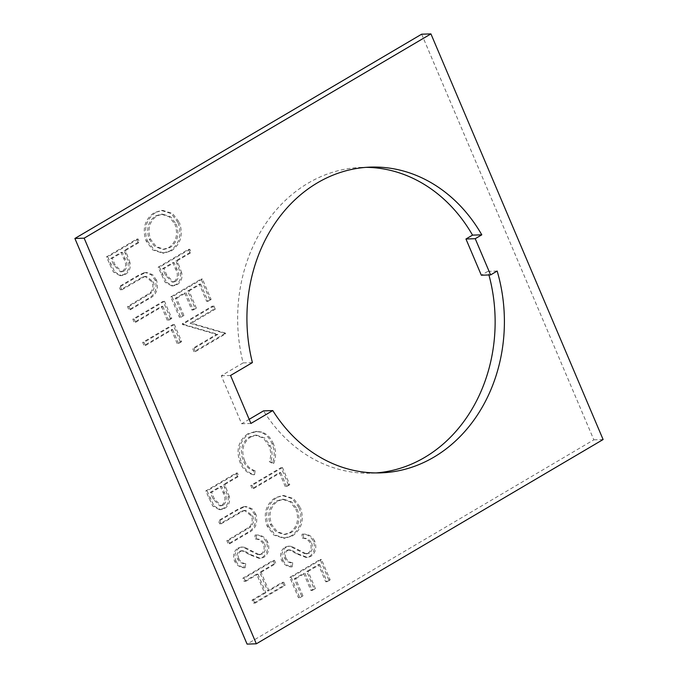 <?xml version="1.0" encoding="UTF-8"?>
<svg xmlns="http://www.w3.org/2000/svg" width="678" height="678" viewBox="0 0 678 678"><rect width="100%" height="100%" fill="white"/><g stroke="black" fill="none" stroke-linecap="round" stroke-linejoin="round"><path stroke-width="0.51" stroke-dasharray="3.39 2.54" d="M375.934 472.922A152.965 128.727 -91.8 0 1 371.307 473.176A152.965 128.727 -91.8 0 1 263.513 410.876M237.444 476.337L236.071 473.091L205.748 490.948L212.722 506.034L219.401 509.687L223.342 508.449C227.342 505.924 228.884 502 227.969 496.686L223.452 484.584L237.444 476.337L238.809 476.295L237.427 473.041L236.071 473.091M209.756 299.49L201.078 279.056L170.763 296.922L179.433 317.346L182.543 315.516L175.255 298.337L184.577 292.837L191.874 310.024L194.984 308.185L187.687 291.006L199.349 284.141L206.646 301.32L209.756 299.49L211.112 299.447L202.442 279.014L201.078 279.056M190.086 323.262L213.892 309.236L212.511 305.99L182.196 323.847L182.484 324.533L216.502 334.398L192.637 348.458L194.018 351.704L224.342 333.847L224.02 333.11L190.086 323.262L191.45 323.22L215.257 309.193L213.892 309.236M247.631 433.886C238.283 440.827 235.791 450.412 240.148 462.659C242.885 469.193 247.233 473.219 253.191 474.727L253.809 470.812C248.97 469.354 245.419 465.964 243.165 460.625C239.614 450.582 241.631 442.717 249.216 437.013L255.182 435.191L263.335 438.047L268.92 445.734C271.09 450.98 271.234 456.286 269.352 461.65L272.37 463.43C274.904 456.921 274.802 450.421 272.039 443.929C269.615 437.912 265.734 433.971 260.394 432.115L255.513 431.445L247.631 433.886L248.996 433.844C239.648 440.776 237.156 450.37 241.504 462.616L240.148 462.659M288.396 484.753L281.099 467.574L250.784 485.431L252.165 488.685L279.37 472.651L285.285 486.584L288.396 484.753L289.76 484.711L282.463 467.532L281.099 467.574M299.049 507.568L292.218 498.652L282.438 495.559L275.141 497.779C265.818 504.491 263.123 513.916 267.056 526.052L273.861 535.078L283.675 538.247L291.159 535.942C300.464 529.171 303.091 519.712 299.049 507.568L300.413 507.525L293.582 498.61L283.802 495.516L275.141 497.779M421.665 34.197L593.843 439.827L247.072 644.1M497.169 271.047L487.906 271.344A152.965 128.727 -91.8 0 1 488.931 274.971M487.906 271.344L481.329 275.217M252.411 362.594L243.139 362.891A152.965 128.727 -91.8 0 1 361.476 167.398A152.965 128.727 -91.8 0 1 366.112 167.347M243.139 362.891L221.291 375.765L241.656 423.758L249.173 419.326M138.109 242.317L136.736 239.071L106.412 256.928L113.387 272.014L120.065 275.666L124.006 274.429C128.006 271.903 129.549 267.979 128.634 262.666L124.116 250.563L138.109 242.317L139.473 242.275L138.092 239.029L136.736 239.071M328.796 579.936L320.126 559.511L289.803 577.368L298.481 597.801L301.591 595.962L294.294 578.783L303.625 573.291L310.914 590.47L314.024 588.64L306.736 571.461L318.397 564.588L325.686 581.766L328.796 579.936L330.161 579.893L321.491 559.46L320.126 559.511M309.541 556.452C314.312 552.723 315.584 547.663 313.355 541.273C310.812 536.332 307.041 533.967 302.057 534.162L301.82 538.129C305.439 538.052 308.244 539.705 310.244 543.103C311.872 547.29 311.168 550.663 308.126 553.231L304.591 553.68L290.345 546.493L288.158 546.231L284.87 547.188C280.675 550.366 279.582 554.731 281.582 560.282C283.667 564.308 286.743 566.511 290.811 566.91L291.43 562.876C288.421 562.571 286.124 560.977 284.54 558.087C283.277 554.951 283.802 552.426 286.124 550.519L288.184 549.9L291.057 550.595L296.142 553.689L305.99 557.452L310.905 556.409C315.677 552.68 316.948 547.621 314.719 541.23L313.355 541.273M189.848 252.589L188.467 249.343L158.152 267.2L165.118 282.285L171.805 285.938L175.738 284.701C179.738 282.175 181.28 278.251 180.365 272.937L175.856 260.835L189.848 252.589L191.213 252.547L189.832 249.301L188.467 249.343M143.999 272.742L137.337 275.861L119.031 286.65L120.404 289.896L142.668 276.963L145.092 276.404L152.016 281.946C153.533 286.074 152.931 289.684 150.219 292.769L127.506 306.609L128.879 309.863L147.194 299.074C154.838 295.447 157.508 289.184 155.203 280.294L151.245 274.7L145.414 272.573L143.999 272.742L145.363 272.7L138.702 275.819L120.387 286.599L119.031 286.65M170.432 318.474L163.144 301.286L132.82 319.152L134.202 322.397L161.415 306.371L167.322 320.304L170.432 318.474L171.797 318.423L164.508 301.244L163.144 301.286M180.289 341.687L173 324.508L142.677 342.365L144.058 345.619L171.271 329.584L177.178 343.517L180.289 341.687L181.653 341.644L174.365 324.465L173 324.508M178.034 222.477L171.203 213.562L161.423 210.46L154.126 212.689C144.804 219.401 142.109 228.825 146.041 240.961L152.847 249.979L162.661 253.148L170.144 250.852C179.441 244.08 182.077 234.622 178.034 222.477L179.399 222.435L172.568 213.519L162.788 210.417L154.126 212.689M274.497 563.63L273.124 560.384L242.8 578.241L244.182 581.487L256.623 574.164L264.505 592.733L252.063 600.064L253.445 603.31L283.76 585.453L282.387 582.207L267.615 590.902L259.733 572.334L274.497 563.63L275.861 563.587L274.48 560.333L273.124 560.384M262.539 557.324C267.31 553.595 268.581 548.536 266.352 542.146C263.81 537.205 260.038 534.84 255.055 535.035L254.818 539.002C258.428 538.925 261.242 540.578 263.242 543.976C264.869 548.163 264.166 551.536 261.115 554.104L257.589 554.553L243.343 547.366L241.156 547.104L237.868 548.061C233.673 551.239 232.579 555.604 234.58 561.155C236.664 565.181 239.741 567.384 243.809 567.783L244.427 563.749C241.419 563.443 239.122 561.85 237.537 558.96C236.275 555.824 236.8 553.299 239.122 551.392L241.173 550.773L244.046 551.468L249.131 554.562L258.988 558.325L263.903 557.282C268.674 553.553 269.946 548.494 267.717 542.103L266.352 542.146M243.334 506.763L236.673 509.881L218.358 520.662L219.74 523.916L242.004 510.983L244.427 510.424L251.352 515.958C252.86 520.094 252.267 523.704 249.555 526.789L226.833 540.629L228.215 543.883L246.529 533.094C254.174 529.467 256.843 523.204 254.538 514.314L250.58 508.72L244.75 506.593L243.334 506.763L244.699 506.72L238.037 509.831L219.723 520.619L218.358 520.662M593.843 439.827L603.106 439.53M230.554 375.468L221.291 375.765M250.928 423.453L241.656 423.758M138.092 239.029L107.777 256.886L106.412 256.928M107.777 256.886L114.752 271.971L113.387 272.014M114.752 271.971L121.43 275.624L125.371 274.387L124.006 274.429M125.371 274.387C129.371 271.861 130.913 267.937 129.998 262.623L128.634 262.666M129.998 262.623L125.481 250.521L124.116 250.563M125.481 250.521L139.473 242.275M124.006 271.124L121.794 271.785L115.082 264.929L112.268 258.301L122.371 252.352L125.133 258.657C127.888 263.572 127.515 267.725 124.006 271.124L120.438 271.836L113.718 264.971L110.904 258.352L121.006 252.394L123.769 258.699C126.532 263.615 126.15 267.768 122.642 271.166M112.268 258.301L110.904 258.352M125.133 258.657L123.769 258.699M122.371 252.352L121.006 252.394M321.491 559.46L291.167 577.325L289.803 577.368M291.167 577.325L299.846 597.75L298.481 597.801M299.846 597.75L302.947 595.92L301.591 595.962M302.947 595.92L295.659 578.741L294.294 578.783M295.659 578.741L304.99 573.249L303.625 573.291M304.99 573.249L312.278 590.428L310.914 590.47M312.278 590.428L315.389 588.597L314.024 588.64M315.389 588.597L308.1 571.418L306.736 571.461M308.1 571.418L319.762 564.545L318.397 564.588M319.762 564.545L327.05 581.724L325.686 581.766M327.05 581.724L330.161 579.893M314.719 541.23C312.177 536.29 308.405 533.925 303.422 534.12L302.057 534.162M303.422 534.12L303.185 538.086L301.82 538.129M303.185 538.086C306.795 538.01 309.609 539.663 311.609 543.061L310.244 543.103M311.609 543.061C313.236 547.248 312.533 550.621 309.482 553.189L308.126 553.231M309.482 553.189L304.591 553.68M305.956 553.638L291.709 546.451L290.345 546.493M291.709 546.451L289.523 546.188L284.87 547.188M286.235 547.146C282.04 550.324 280.946 554.689 282.946 560.24L281.582 560.282M282.946 560.24C285.031 564.265 288.108 566.469 292.176 566.867L290.811 566.91M292.176 566.867L292.794 562.825L291.43 562.876M292.794 562.825C289.786 562.528 287.489 560.935 285.904 558.045L284.54 558.087M285.904 558.045C284.641 554.901 285.167 552.384 287.489 550.477L286.124 550.519M287.489 550.477L289.54 549.858L292.413 550.553L291.057 550.595M292.413 550.553L297.498 553.638L296.142 553.689M297.498 553.638L307.354 557.409L310.905 556.409M276.505 497.737C267.183 504.449 264.488 513.873 268.42 526.009L267.056 526.052M268.42 526.009L275.226 535.035L285.04 538.205L292.523 535.9L291.159 535.942M292.523 535.9C301.82 529.128 304.456 519.67 300.413 507.525M297.244 509.229C300.752 519.204 298.71 527.009 291.133 532.654L285.294 534.434L277.26 531.713L271.59 524.34C268.251 514.373 270.344 506.593 277.87 501L283.658 499.228L291.667 501.881L297.244 509.229L295.888 509.271C299.388 519.246 297.345 527.06 289.769 532.696L283.929 534.476L275.895 531.755L270.234 524.382C266.886 514.424 268.98 506.644 276.505 501.042L282.302 499.271L290.303 501.932L295.888 509.271M291.133 532.654L289.769 532.696M271.59 524.34L270.234 524.382M277.87 501L276.505 501.042M282.463 467.532L252.148 485.389L250.784 485.431M252.148 485.389L253.521 488.635L252.165 488.685M253.521 488.635L280.734 472.608L279.37 472.651M280.734 472.608L286.65 486.541L285.285 486.584M286.65 486.541L289.76 484.711M241.504 462.616C244.25 469.151 248.597 473.168 254.555 474.685L253.191 474.727M254.555 474.685L255.165 470.761L253.809 470.812M255.165 470.761C250.326 469.312 246.784 465.922 244.529 460.582L243.165 460.625M244.529 460.582C240.978 450.539 242.995 442.666 250.58 436.971L249.216 437.013M250.58 436.971L256.547 435.149L264.7 438.005L270.276 445.692L268.92 445.734M270.276 445.692C272.454 450.938 272.598 456.243 270.717 461.608L269.352 461.65M270.717 461.608L273.726 463.388L272.37 463.43M273.726 463.388C276.268 456.87 276.158 450.37 273.395 443.887L272.039 443.929M273.395 443.887C270.971 437.861 267.09 433.928 261.759 432.072L260.394 432.115M261.759 432.072L256.877 431.403L248.996 433.844M215.257 309.193L213.875 305.947L212.511 305.99M213.875 305.947L183.56 323.804L182.196 323.847M183.56 323.804L183.848 324.482L182.484 324.533M183.848 324.482L217.867 334.356L216.502 334.398M217.867 334.356L194.001 348.416L192.637 348.458M194.001 348.416L195.383 351.662L194.018 351.704M195.383 351.662L225.698 333.805L224.342 333.847M225.698 333.805L225.384 333.067L224.02 333.11M225.384 333.067L191.45 323.22M202.442 279.014L172.127 296.871L170.763 296.922M172.127 296.871L180.797 317.304L179.433 317.346M180.797 317.304L183.907 315.473L182.543 315.516M183.907 315.473L176.611 298.295L175.255 298.337M176.611 298.295L185.942 292.794L184.577 292.837M185.942 292.794L193.238 309.973L191.874 310.024M193.238 309.973L196.349 308.143L194.984 308.185M196.349 308.143L189.052 290.964L187.687 291.006M189.052 290.964L200.713 284.099L199.349 284.141M200.713 284.099L208.01 301.278L206.646 301.32M208.01 301.278L211.112 299.447M189.832 249.301L159.508 267.157L158.152 267.2M159.508 267.157L166.483 282.243L165.118 282.285M166.483 282.243L173.161 285.896L177.102 284.658L175.738 284.701M177.102 284.658C181.102 282.133 182.645 278.209 181.729 272.895L180.365 272.937M181.729 272.895L177.212 260.793L175.856 260.835M177.212 260.793L191.213 252.547M175.738 281.395L173.534 282.056L166.813 275.2L164 268.573L174.11 262.623L176.865 268.92C179.628 273.836 179.246 277.997 175.738 281.395L172.17 282.099L165.449 275.243L162.635 268.624L172.746 262.666L175.5 268.971C178.263 273.887 177.89 278.039 174.373 281.438M164 268.573L162.635 268.624M176.865 268.92L175.5 268.971M174.11 262.623L172.746 262.666M120.387 286.599L121.769 289.853L120.404 289.896M121.769 289.853L144.033 276.921L142.668 276.963M144.033 276.921L146.456 276.361L153.381 281.895L152.016 281.946M153.381 281.895C154.889 286.031 154.296 289.642 151.584 292.726L150.219 292.769M151.584 292.726L128.862 306.566L127.506 306.609M128.862 306.566L130.244 309.821L128.879 309.863M130.244 309.821L148.558 299.032C156.203 295.405 158.872 289.142 156.567 280.251L155.203 280.294M156.567 280.251L152.609 274.658L146.779 272.531L145.363 272.7M164.508 301.244L134.185 319.109L132.82 319.152M134.185 319.109L135.566 322.355L134.202 322.397M135.566 322.355L162.779 306.329L161.415 306.371M162.779 306.329L168.686 320.253L167.322 320.304M168.686 320.253L171.797 318.423M174.365 324.465L144.041 342.322L142.677 342.365M144.041 342.322L145.423 345.568L144.058 345.619M145.423 345.568L172.627 329.542L171.271 329.584M172.627 329.542L178.543 343.475L177.178 343.517M178.543 343.475L181.653 341.644M237.427 473.041L207.112 490.906L205.748 490.948M207.112 490.906L214.087 505.991L212.722 506.034M214.087 505.991L220.765 509.644L224.706 508.398L223.342 508.449M224.706 508.398C228.706 505.873 230.249 501.957 229.334 496.643L227.969 496.686M229.334 496.643L224.816 484.541L223.452 484.584M224.816 484.541L238.809 476.295M223.333 505.144L221.13 505.805L214.409 498.949L211.604 492.321L221.706 486.372L224.469 492.669C227.223 497.584 226.85 501.745 223.333 505.144L219.774 505.847L213.053 498.991L210.239 492.364L220.342 486.414L223.104 492.711C225.859 497.627 225.486 501.788 221.977 505.186M211.604 492.321L210.239 492.364M224.469 492.669L223.104 492.711M221.706 486.372L220.342 486.414M155.491 212.646C146.168 219.358 143.473 228.783 147.397 240.919L146.041 240.961M147.397 240.919L154.211 249.936L164.025 253.106L171.509 250.809L170.144 250.852M171.509 250.809C180.806 244.038 183.441 234.58 179.399 222.435M176.229 224.13C179.738 234.113 177.695 241.919 170.119 247.555L164.279 249.343L156.245 246.623L150.575 239.241C147.236 229.283 149.329 221.503 156.855 215.901L162.644 214.138L170.653 216.791L176.229 224.13L174.873 224.172C178.373 234.156 176.331 241.961 168.754 247.606L162.915 249.385L154.881 246.665L149.219 239.292C145.872 229.325 147.965 221.545 155.491 215.943L161.288 214.18L169.288 216.833L174.873 224.172M170.119 247.555L168.754 247.606M150.575 239.241L149.219 239.292M156.855 215.901L155.491 215.943M274.48 560.333L244.165 578.198L242.8 578.241M244.165 578.198L245.546 581.444L244.182 581.487M245.546 581.444L257.979 574.122L256.623 574.164M257.979 574.122L265.869 592.691L264.505 592.733M265.869 592.691L253.428 600.022L252.063 600.064M253.428 600.022L254.809 603.267L253.445 603.31M254.809 603.267L285.124 585.411L283.76 585.453M285.124 585.411L283.743 582.156L282.387 582.207M283.743 582.156L268.98 590.86L267.615 590.902M268.98 590.86L261.089 572.291L259.733 572.334M261.089 572.291L275.861 563.587M267.717 542.103C265.174 537.162 261.403 534.798 256.411 534.993L255.055 535.035M256.411 534.993L256.182 538.959L254.818 539.002M256.182 538.959C259.793 538.883 262.606 540.535 264.606 543.934L263.242 543.976M264.606 543.934C266.234 548.121 265.522 551.494 262.479 554.062L261.115 554.104M262.479 554.062L257.589 554.553M258.954 554.511L244.707 547.324L243.343 547.366M244.707 547.324L242.521 547.061L237.868 548.061M239.232 548.019C235.037 551.197 233.944 555.562 235.944 561.113L234.58 561.155M235.944 561.113C238.029 565.138 241.105 567.342 245.173 567.74L243.809 567.783M245.173 567.74L245.783 563.698L244.427 563.749M245.783 563.698C242.783 563.401 240.487 561.808 238.893 558.918L237.537 558.96M238.893 558.918C237.639 555.782 238.164 553.256 240.478 551.35L239.122 551.392M240.478 551.35L242.538 550.731L245.411 551.426L244.046 551.468M245.411 551.426L250.496 554.519L249.131 554.562M250.496 554.519L260.352 558.282L263.903 557.282M219.723 520.619L221.104 523.874L219.74 523.916M221.104 523.874L243.368 510.941L242.004 510.983M243.368 510.941L245.792 510.381L252.716 515.916L251.352 515.958M252.716 515.916C254.225 520.051 253.631 523.662 250.919 526.747L249.555 526.789M250.919 526.747L228.198 540.586L226.833 540.629M228.198 540.586L229.579 543.841L228.215 543.883M229.579 543.841L247.894 533.052C255.538 529.425 258.208 523.162 255.903 514.263L254.538 514.314M255.903 514.263L251.945 508.678L246.114 506.551L244.699 506.72M110.794 263.988L109.429 264.03M126.583 253.106L125.218 253.157M115.082 264.929L113.718 264.971M298.354 549.96L296.989 550.002M162.525 274.259L161.161 274.302M178.314 263.378L176.95 263.428M166.813 275.2L165.449 275.243M138.702 275.819L137.337 275.861M139.939 279.15L138.575 279.2M147.033 295.871L145.668 295.913M148.558 299.032L147.194 299.074M210.129 498.008L208.765 498.05M225.918 487.126L224.554 487.168M214.409 498.949L213.053 498.991M251.343 550.833L249.987 550.875M238.037 509.831L236.673 509.881M239.275 513.17L237.91 513.212M246.368 529.882L245.004 529.933M247.894 533.052L246.529 533.094M380.57 472.871L371.307 473.176M370.747 167.102L361.476 167.398M120.065 275.666L121.43 275.624M120.438 271.836L121.794 271.785M306.032 553.824L307.397 553.782M288.158 546.231L289.523 546.188M288.184 549.9L289.54 549.858M305.99 557.452L307.354 557.409M283.675 538.247L285.04 538.205M282.438 495.559L283.802 495.516M283.929 534.476L285.294 534.434M282.302 499.271L283.658 499.228M255.182 435.191L256.547 435.149M255.513 431.445L256.877 431.403M171.805 285.938L173.161 285.896M172.17 282.099L173.534 282.056M145.092 276.404L146.456 276.361M145.414 272.573L146.779 272.531M219.401 509.687L220.765 509.644M219.774 505.847L221.13 505.805M162.661 253.148L164.025 253.106M161.423 210.46L162.788 210.417M162.915 249.385L164.279 249.343M161.288 214.18L162.644 214.138M259.03 554.697L260.394 554.655M241.156 547.104L242.521 547.061M241.173 550.773L242.538 550.731M258.988 558.325L260.352 558.282M244.427 510.424L245.792 510.381M244.75 506.593L246.114 506.551"/><path stroke-width="1.02" d="M272.785 410.58L250.928 423.453L230.554 375.468L252.411 362.594A152.965 128.727 -91.8 0 1 370.747 167.102A152.965 128.727 -91.8 0 1 481.795 234.825L475.227 238.698L490.601 274.912L497.169 271.047A152.965 128.727 -91.8 0 1 433.886 457.158A152.965 128.727 -91.8 0 1 380.57 472.871A152.965 128.727 -91.8 0 1 272.785 410.58L263.513 410.876L249.173 419.326M488.931 274.971A152.965 128.727 -91.8 0 1 424.614 457.455A152.965 128.727 -91.8 0 1 375.934 472.922M256.335 643.803L247.072 644.1L74.894 238.47L84.157 238.173L256.335 643.803L603.106 439.53L430.928 33.9L84.157 238.173M430.928 33.9L421.665 34.197L74.894 238.47M490.601 274.912L481.329 275.217L465.955 238.995L472.532 235.122A152.965 128.727 -91.8 0 0 366.112 167.347M475.227 238.698L465.955 238.995M481.795 234.825L472.532 235.122"/></g></svg>
